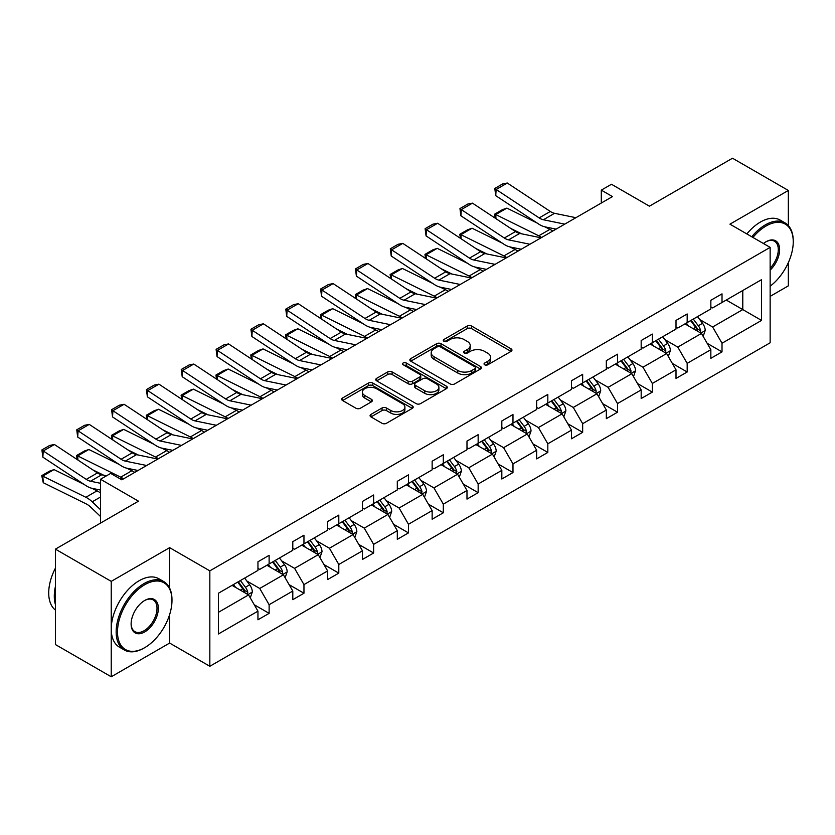 <?xml version="1.0" encoding="UTF-8"?>
<svg xmlns="http://www.w3.org/2000/svg" width="835" height="835" viewBox="0 0 835 835"><rect width="100%" height="100%" fill="white"/><g stroke="black" fill="none" stroke-linecap="round" stroke-linejoin="round"><path stroke-width="1.25" d="M484.686 364.801A2.171 1.252 0 0 0 487.755 364.801L511.051 351.358A3.1 1.785 0 0 0 511.959 350.095A3.1 1.785 0 0 0 511.051 348.821L471.587 326.047A3.1 1.785 0 0 0 467.203 326.047L443.917 339.49A2.171 1.252 0 0 0 443.281 340.377A2.171 1.252 0 0 0 443.917 341.264A2.171 1.252 0 0 0 446.986 341.264L450.002 339.521A9.916 5.73 0 0 1 464.03 339.521L467.318 341.421A9.916 5.73 0 0 1 470.22 345.471A9.916 5.73 0 0 1 467.318 349.521L464.302 351.264A2.171 1.252 0 0 0 463.665 352.151A2.171 1.252 0 0 0 464.302 353.038A2.171 1.252 0 0 0 467.37 353.038L470.387 351.295A9.916 5.73 0 0 1 484.415 351.295L487.703 353.195A9.916 5.73 0 0 1 490.604 357.244A9.916 5.73 0 0 1 487.703 361.294L484.686 363.037A2.171 1.252 0 0 0 484.049 363.914A2.171 1.252 0 0 0 484.686 364.801L484.686 363.037M788.334 225.565L788.334 190.453L732.504 158.222L649.432 206.182L611.471 184.264L601.304 190.129L601.304 203.02M770.141 296.373L788.334 285.862L788.334 262.628M169.63 588.101L169.63 547.656L111.232 581.369L111.232 676.778L55.413 644.547L55.413 549.138L138.485 501.177L100.513 479.259L100.513 523.096M111.232 581.369L55.413 549.138M370.98 414.379A3.1 1.785 0 0 0 370.072 415.642A3.1 1.785 0 0 0 370.98 416.915L382.044 423.303A3.1 1.785 0 0 0 386.428 423.303L412.292 408.367A3.1 1.785 0 0 0 413.2 407.104A3.1 1.785 0 0 0 412.292 405.841L372.838 383.056A3.1 1.785 0 0 0 368.454 383.056L342.59 397.992A3.1 1.785 0 0 0 341.682 399.255A3.1 1.785 0 0 0 342.59 400.529L355.961 408.242A3.1 1.785 0 0 0 360.344 408.242L371.418 401.854A3.1 1.785 0 0 0 372.327 400.591A3.1 1.785 0 0 0 371.418 399.318L364.78 395.498A8.287 4.791 0 0 1 362.359 392.106A8.287 4.791 0 0 1 367.473 387.68A8.287 4.791 0 0 1 376.512 388.724L402.491 403.722A8.287 4.791 0 0 1 404.912 407.104A8.287 4.791 0 0 1 399.798 411.53A8.287 4.791 0 0 1 390.759 410.486L386.428 407.991A3.1 1.785 0 0 0 382.044 407.991L370.98 414.379L370.98 416.915L382.044 410.57L382.044 407.991M100.513 479.259L110.679 473.393L121.847 479.833L612.472 196.58L601.304 190.129M169.63 547.656L209.835 570.858L770.141 247.379L770.141 342.788L209.835 666.278L209.835 570.858M788.334 190.453L729.936 224.166L770.141 247.379M450.222 383.943A3.1 1.785 0 0 0 454.605 383.943L480.469 369.007A3.1 1.785 0 0 0 481.377 367.744A3.1 1.785 0 0 0 480.469 366.481L441.016 343.696A3.1 1.785 0 0 0 436.632 343.696L410.757 358.632A3.1 1.785 0 0 0 409.849 359.895A3.1 1.785 0 0 0 410.757 361.169L450.222 383.943M404.067 365.271A2.171 1.252 0 0 1 406.269 365.584L446.339 388.713L420.516 403.629A3.1 1.785 0 0 1 416.133 403.629L376.679 380.844L376.679 378.318A3.1 1.785 0 0 0 375.771 379.581A3.1 1.785 0 0 0 376.679 380.844M376.679 378.318L387.743 371.919A3.1 1.785 0 0 1 392.126 371.919L408.127 381.157A3.1 1.785 0 0 0 412.511 381.157L419.859 376.919A3.1 1.785 0 0 0 420.767 375.656A3.1 1.785 0 0 0 419.859 374.393L403.201 364.77A2.171 1.252 0 0 1 402.564 363.883A2.171 1.252 0 0 1 403.9 362.724A2.171 1.252 0 0 1 406.269 362.995L446.381 386.156A3.1 1.785 0 0 1 447.289 387.43A3.1 1.785 0 0 1 446.381 388.692L446.381 386.156M218.426 593.236L257.952 570.409L257.952 561.778L269.12 555.327L269.12 563.969L292.793 550.296L292.793 541.664L303.961 535.214L303.961 543.856L327.633 530.183L327.633 521.551L338.801 515.101L338.801 523.743L362.473 510.07L362.473 501.438L373.631 494.988L373.631 503.63L397.303 489.957L397.303 481.325L408.472 474.875L408.472 483.517L432.144 469.844L432.144 461.212L443.312 454.762L443.312 463.404L466.984 449.731L466.984 441.099L478.152 434.649L478.152 443.291L501.825 429.618L501.825 420.976L512.982 414.536L512.982 423.168L536.654 409.505L536.654 400.863L547.823 394.423L547.823 403.055L571.495 389.392L571.495 380.75L582.663 374.31L582.663 382.941L606.335 369.279L606.335 360.636L617.503 354.197L617.503 362.828L641.176 349.166L641.176 340.523L652.333 334.083L652.333 342.715L676.006 329.053L676.006 320.41L687.174 313.97L687.174 322.602L710.846 308.94L710.846 300.297L722.014 293.857L722.014 302.489L761.541 279.673L761.541 320.41L722.014 343.237L722.014 351.879L710.846 358.319L710.846 349.688L687.174 363.35L687.174 371.992L676.006 378.432L676.006 369.801L652.333 383.463L652.333 392.106L641.176 398.545L641.176 389.914L617.503 403.576L617.503 412.219L606.335 418.659L606.335 410.027L582.663 423.689L582.663 432.332L571.495 438.772L571.495 430.14L547.823 443.802L547.823 452.445L536.654 458.885L536.654 450.253L512.982 463.916L512.982 472.558L501.825 478.998L501.825 470.366L478.152 484.029L478.152 492.671L466.984 499.111L466.984 490.479L443.312 504.142L443.312 512.784L432.144 519.224L432.144 510.592L408.472 524.255L408.472 532.897L397.303 539.337L397.303 530.705L373.631 544.368L373.631 553.01L362.473 559.45L362.473 550.818L338.801 564.481L338.801 573.123L327.633 579.563L327.633 570.931L303.961 584.594L303.961 593.236L292.793 599.676L292.793 591.044L269.12 604.707L269.12 613.349L257.952 619.789L257.952 611.157L218.426 633.974L218.426 593.236M266.887 565.253L283.42 574.793L259.748 588.466L246.816 581.003M259.748 588.466L269.12 604.707M283.42 574.793L292.793 591.044M257.952 568.353L259.748 569.376L269.12 563.969M301.727 545.14L318.25 554.68L294.578 568.353L281.656 560.89M294.578 568.353L303.961 584.594M318.25 554.68L327.633 570.931M292.793 548.24L294.578 549.263L303.961 543.856M336.568 525.027L353.09 534.567L329.418 548.24L316.496 540.777M329.418 548.24L338.801 564.481M353.09 534.567L362.473 550.818M327.633 528.127L329.418 529.15L338.801 523.743M371.398 504.914L387.931 514.454L364.258 528.127L351.326 520.664M364.258 528.127L373.631 544.368M387.931 514.454L397.303 530.705M362.473 508.014L364.258 509.037L373.631 503.63M406.238 484.801L422.76 494.341L399.099 508.014L386.167 500.551M399.099 508.014L408.472 524.255M422.76 494.341L432.144 510.592M397.303 487.901L399.099 488.924L408.472 483.517M441.078 464.688L457.601 474.228L433.929 487.901L421.007 480.438M433.929 487.901L443.312 504.142M457.601 474.228L466.984 490.479M432.144 467.788L433.929 468.811L443.312 463.404M475.919 444.575L492.441 454.115L468.769 467.788L455.847 460.325M468.769 467.788L478.152 484.029M492.441 454.115L501.825 470.366M466.984 447.675L468.769 448.698L478.152 443.291M510.749 424.462L527.282 434.002L503.609 447.675L490.677 440.212M503.609 447.675L512.982 463.916M527.282 434.002L536.654 450.253M501.825 427.551L503.609 428.585L512.982 423.168M545.589 404.349L562.112 413.889L538.439 427.562L525.518 420.099M538.439 427.562L547.823 443.802M562.112 413.889L571.495 430.14M536.654 407.438L538.439 408.472L547.823 403.055M580.429 384.236L596.952 393.776L573.28 407.449L560.358 399.986M573.28 407.449L582.663 423.689M596.952 393.776L606.335 410.027M571.495 387.325L573.28 388.358L582.663 382.941M615.27 364.123L631.792 373.662L608.12 387.325L595.198 379.873M608.12 387.325L617.503 403.576M631.792 373.662L641.176 389.914M606.335 367.212L608.12 368.245L617.503 362.828M650.1 344.01L666.633 353.549L642.96 367.212L630.028 359.749M642.96 367.212L652.333 383.463M666.633 353.549L676.006 369.801M641.176 347.099L642.96 348.132L652.333 342.715M684.94 323.897L701.463 333.436L677.79 347.099L664.869 339.636M677.79 347.099L687.174 363.35M701.463 333.436L710.846 349.688M676.006 326.986L677.79 328.019L687.174 322.602M726.252 300.047L742.785 309.587L712.631 326.986L699.709 319.523M712.631 326.986L722.014 343.237M761.541 320.41L742.785 309.587L742.785 290.507L761.541 279.673M111.232 676.778L169.63 643.065L209.835 666.278M710.846 306.873L712.631 307.906L722.014 302.489M218.426 612.316L248.579 594.906L232.057 585.366M248.579 594.906L257.952 611.157M707.161 343.3L722.014 351.879M672.321 363.413L687.174 371.992M637.491 383.526L652.333 392.106M602.651 403.639L617.503 412.219M567.81 423.752L582.663 432.332M532.97 443.865L547.823 452.445M498.14 463.978L512.982 472.558M463.3 484.091L478.152 492.671M428.459 504.204L443.312 512.784M393.619 524.317L408.472 532.897M358.789 544.43L373.631 553.01M323.949 564.543L338.801 573.123M289.108 584.657L303.961 593.236M254.268 604.77L269.12 613.349M169.63 643.065L169.63 614.581M485.552 365.114L487.703 363.872A9.916 5.73 0 0 0 490.604 359.822L490.604 357.244M470.22 345.471L470.22 348.049A9.916 5.73 0 0 1 467.318 352.099L465.168 353.341M511.01 351.378L471.587 328.625A3.1 1.785 0 0 0 467.203 328.625L444.784 341.567M480.428 369.039L441.016 346.274A3.1 1.785 0 0 0 436.632 346.274L410.799 361.19M474.99 368.632A2.171 1.252 0 0 0 475.626 367.744A2.171 1.252 0 0 0 474.99 366.857L440.358 346.869A2.171 1.252 0 0 0 437.289 346.869L434.106 348.696A9.916 5.73 0 0 0 431.204 352.746A9.916 5.73 0 0 0 434.106 356.795L457.778 370.469A9.916 5.73 0 0 0 471.806 370.469L474.99 368.632L474.99 371.21A2.171 1.252 0 0 0 475.626 370.322L475.626 367.744M431.204 352.746L431.204 355.324A9.916 5.73 0 0 0 434.106 359.374L434.106 356.795M474.99 371.21L471.806 373.047A9.916 5.73 0 0 1 457.778 373.047L434.106 359.374M376.721 380.864L387.743 374.498L387.743 371.919M420.767 375.656L420.767 378.234A3.1 1.785 0 0 1 419.859 379.497L412.511 383.735A3.1 1.785 0 0 1 408.127 383.735L392.126 374.498A3.1 1.785 0 0 0 387.743 374.498M424.733 390.749A8.287 4.791 0 0 0 433.772 391.782A8.287 4.791 0 0 0 438.897 387.367A8.287 4.791 0 0 0 436.465 383.975L427.311 378.693A3.1 1.785 0 0 0 422.927 378.693L415.579 382.931A3.1 1.785 0 0 0 414.671 384.194A3.1 1.785 0 0 0 415.579 385.467L424.733 390.749L424.733 393.327A8.287 4.791 0 0 0 433.772 394.36A8.287 4.791 0 0 0 438.897 389.945L438.897 387.367M414.671 384.194L414.671 386.772A3.1 1.785 0 0 0 415.579 388.045L415.579 385.467M424.733 393.327L415.579 388.045M404.912 407.104L404.912 409.682A8.287 4.791 0 0 1 399.798 414.108A8.287 4.791 0 0 1 390.759 413.064L386.428 410.57A3.1 1.785 0 0 0 382.044 410.57M362.359 392.106L362.359 394.684A8.287 4.791 0 0 0 364.78 398.076L364.78 395.498M371.377 401.875L364.78 398.076M412.25 408.398L372.838 385.634A3.1 1.785 0 0 0 368.454 385.634L342.632 400.549L342.59 397.992M703.164 336.38L705.22 330.441A8.371 4.833 -120 0 0 702.548 323.322L697.528 316.622M495.207 218.175L494.644 214.167L502.451 209.658L506.908 208.113L537.218 223.091M544.754 226.807L549.921 229.364A23.683 13.673 60 0 1 552.77 231.044M688.541 325.974L686.37 323.072M506.908 208.113L495.739 214.564L538.752 235.804A23.683 13.673 60 0 1 541.602 237.495M494.644 214.167L495.739 214.564L495.99 218.686M521.645 233.821L510.749 228.435M700.231 332.727L700.701 330.806A8.371 4.833 -120 0 0 698.3 325.765L693.29 319.074M691.192 320.285L696.714 327.654A4.258 2.463 60 0 1 697.486 328.948L700.701 330.806M690.608 320.619L695.628 327.32A8.371 4.833 60 0 1 697.705 331.265M564.731 224.135L543.387 219.762A15.792 9.112 60 0 1 539.159 217.904L496.136 189.482L495.739 195.672L538.752 224.104A23.683 13.673 -120 0 0 545.098 226.88L556.079 229.134M575.899 217.695L554.555 213.311A15.792 9.112 60 0 1 550.328 211.464L507.304 183.032L496.136 189.482L494.8 188.459L502.618 183.94L507.304 183.032M495.739 195.672L494.8 188.459M770.141 286.207A38.525 22.242 120 0 0 793.25 241.764A38.525 22.242 120 0 0 766.008 226.034A38.525 22.242 120 0 0 752.93 237.443M751.771 236.775A39.475 22.796 -60 0 1 765.34 224.876A39.475 22.796 -60 0 1 785.077 222.924A39.475 22.796 -60 0 1 793.25 240.991A39.475 22.796 -60 0 1 793.25 241.388M763.451 243.517A19.268 11.126 -60 0 1 766.008 241.764L766.008 241.764A19.268 11.126 -60 0 1 779.462 247.306A19.268 11.126 -60 0 1 770.141 270.102M746.855 233.936A39.475 22.796 -60 0 1 760.424 222.037A39.475 22.796 -60 0 1 780.161 220.085L785.077 222.924M770.141 268.223A18.318 10.573 120 0 0 774.494 241.242A18.318 10.573 120 0 0 765.664 241.962M144.069 648.033L144.737 647.647A38.525 22.242 120 0 0 171.979 600.448A38.525 22.242 120 0 0 144.737 584.719A38.525 22.242 120 0 0 117.495 631.918A38.525 22.242 120 0 0 144.737 647.647L144.069 648.033A39.475 22.796 -60 0 1 124.332 649.985A39.475 22.796 -60 0 1 118.278 618.349A39.475 22.796 -60 0 1 144.069 583.561A39.475 22.796 -60 0 1 163.806 581.609A39.475 22.796 -60 0 1 171.979 599.676A39.475 22.796 -60 0 1 171.979 600.073M144.737 631.918A19.268 11.126 -60 0 1 131.116 624.048A19.268 11.126 -60 0 1 144.737 600.448L144.737 600.448A19.268 11.126 -60 0 1 158.358 608.318A19.268 11.126 -60 0 1 144.737 631.918M131.116 623.651A18.318 10.573 120 0 0 134.905 631.657A18.318 10.573 120 0 0 144.069 630.749A18.318 10.573 120 0 0 156.03 614.612A18.318 10.573 120 0 0 153.222 599.937A18.318 10.573 120 0 0 144.392 600.657M124.332 649.985L119.415 647.146A39.475 22.796 -60 0 1 113.362 615.51A39.475 22.796 -60 0 1 139.153 580.722A39.475 22.796 -60 0 1 158.89 578.77L163.806 581.609M55.413 604.582A39.475 22.796 -60 0 1 55.413 586.525M55.413 610.061A39.475 22.796 -60 0 1 55.413 568.155M668.324 356.493L670.38 350.554A8.371 4.833 -120 0 0 667.708 343.435L662.698 336.735M460.367 238.288L459.803 234.28L467.621 229.771L472.067 228.226L502.388 243.204M509.914 246.92L515.08 249.477A23.683 13.673 60 0 1 517.93 251.158M653.701 346.087L651.53 343.185M472.067 228.226L460.899 234.677L503.912 255.917A23.683 13.673 60 0 1 506.761 257.608M459.803 234.28L460.899 234.677L461.15 238.8M486.805 253.934L475.908 248.548M665.391 352.84L665.86 350.919A8.371 4.833 -120 0 0 663.47 345.878L658.45 339.187M656.352 340.398L661.873 347.767A4.258 2.463 60 0 1 662.646 349.061L665.86 350.919M655.767 340.732L660.788 347.433A8.371 4.833 60 0 1 662.875 351.378M633.494 376.606L635.539 370.667A8.371 4.833 -120 0 0 632.867 363.549L627.857 356.848M425.537 258.401L424.963 254.393L432.78 249.884L437.227 248.35L467.548 263.317M475.073 267.033L480.25 269.59A23.683 13.673 60 0 1 483.089 271.271M618.871 366.2L616.689 363.298M437.227 248.35L426.059 254.79L469.082 276.03A23.683 13.673 60 0 1 471.921 277.721M424.963 254.393L426.059 254.79L426.309 258.913M451.975 274.047L441.068 268.661M630.561 372.953L631.02 371.032A8.371 4.833 -120 0 0 628.63 365.991L623.609 359.3M621.522 360.511L627.033 367.88A4.258 2.463 60 0 1 627.816 369.174L631.02 371.032M620.937 360.845L625.947 367.546A8.371 4.833 60 0 1 628.035 371.491M529.891 244.248L508.546 239.875A15.792 9.112 60 0 1 504.319 238.017L461.306 209.595L460.899 215.785L503.912 244.217A23.683 13.673 -120 0 0 510.268 246.993L521.238 249.248M541.059 237.808L519.714 233.424A15.792 9.112 60 0 1 515.487 231.577L472.474 203.145L461.306 209.595L459.96 208.573L467.777 204.053L472.474 203.145M460.899 215.785L459.96 208.573M495.061 264.361L473.716 259.988A15.792 9.112 60 0 1 469.479 258.13L426.466 229.709L426.059 235.898L469.082 264.33A23.683 13.673 -120 0 0 475.428 267.116L486.398 269.361M506.229 257.921L484.885 253.537A15.792 9.112 60 0 1 480.647 251.69L437.634 223.258L426.466 229.709L425.119 228.686L432.937 224.166L437.634 223.258M426.059 235.898L425.119 228.686M598.653 396.719L600.709 390.78A8.371 4.833 -120 0 0 598.037 383.662L593.017 376.961M390.696 278.514L390.122 274.506L397.94 269.997L402.386 268.463L432.707 283.43M440.233 287.146L445.41 289.703A23.683 13.673 60 0 1 448.259 291.384M584.03 386.313L581.849 383.411M402.386 268.463L391.229 274.903L434.242 296.143A23.683 13.673 60 0 1 437.091 297.834M390.122 274.506L391.229 274.903L391.479 279.026M417.135 294.16L406.227 288.774M595.72 393.066L596.19 391.145A8.371 4.833 -120 0 0 593.789 386.104L588.779 379.414M586.681 380.624L592.203 387.993A4.258 2.463 60 0 1 592.975 389.287L596.19 391.145M586.097 380.958L591.107 387.659A8.371 4.833 60 0 1 593.194 391.605M460.221 284.474L438.876 280.101A15.792 9.112 60 0 1 434.649 278.243L391.625 249.822L391.229 256.011L434.242 284.443A23.683 13.673 -120 0 0 440.588 287.23L451.568 289.474M471.389 278.034L450.044 273.65A15.792 9.112 60 0 1 445.806 271.803L402.794 243.371L391.625 249.822L390.289 248.799L398.107 244.279L402.794 243.371M391.229 256.011L390.289 248.799M563.813 416.832L565.869 410.904A8.371 4.833 -120 0 0 563.197 403.775L558.187 397.074M355.856 298.627L355.292 294.619L363.1 290.11L367.557 288.576L397.877 303.543M405.403 307.259L410.57 309.816A23.683 13.673 60 0 1 413.419 311.497M549.19 406.426L547.019 403.524M367.557 288.576L356.388 295.016L399.401 316.256A23.683 13.673 60 0 1 402.251 317.947M355.292 294.619L356.388 295.016L356.639 299.139M382.294 314.273L371.398 308.887M560.88 413.179L561.35 411.258A8.371 4.833 -120 0 0 558.949 406.217L553.939 399.527M551.841 400.737L557.362 408.106A4.258 2.463 60 0 1 558.135 409.4L561.35 411.258M551.257 401.071L556.277 407.772A8.371 4.833 60 0 1 558.354 411.718M425.38 304.587L404.036 300.214A15.792 9.112 60 0 1 399.808 298.356L356.795 269.935L356.388 276.124L399.401 304.556A23.683 13.673 -120 0 0 405.747 307.343L416.728 309.587M436.548 298.147L415.204 293.763A15.792 9.112 60 0 1 410.977 291.916L367.953 263.484L356.795 269.935L355.449 268.912L363.267 264.392L367.953 263.484M356.388 276.124L355.449 268.912M528.972 436.945L531.029 431.017A8.371 4.833 -120 0 0 528.357 423.888L523.347 417.197M321.016 318.74L320.452 314.732L328.27 310.223L332.716 308.689L363.037 323.656M370.563 327.372L375.729 329.929A23.683 13.673 60 0 1 378.579 331.61M514.35 426.539L512.179 423.637M332.716 308.689L321.548 315.129L364.571 336.369A23.683 13.673 60 0 1 367.41 338.06M320.452 314.732L321.548 315.129L321.799 319.252M347.454 334.386L336.557 329M526.04 433.292L526.509 431.371A8.371 4.833 -120 0 0 524.119 426.33L519.099 419.64M517.001 420.85L522.522 428.219A4.258 2.463 60 0 1 523.294 429.514L526.509 431.371M516.427 421.184L521.437 427.885A8.371 4.833 60 0 1 523.524 431.831M390.55 324.7L369.206 320.327A15.792 9.112 60 0 1 364.968 318.469L321.955 290.048L321.548 296.237L364.571 324.669A23.683 13.673 -120 0 0 370.917 327.456L381.887 329.7M401.708 318.26L380.363 313.877A15.792 9.112 60 0 1 376.136 312.029L333.123 283.597L321.955 290.048L320.609 289.025L328.426 284.505L333.123 283.597M321.548 296.237L320.609 289.025M494.143 457.058L496.188 451.13A8.371 4.833 -120 0 0 493.516 444.001L488.506 437.31M286.186 338.853L285.612 334.845L293.429 330.336L297.876 328.802L328.197 343.769M335.722 347.485L340.899 350.042A23.683 13.673 60 0 1 343.738 351.723M479.52 446.652L477.338 443.75M297.876 328.802L286.718 335.242L329.731 356.482A23.683 13.673 60 0 1 332.58 358.173M285.612 334.845L286.718 335.242L286.958 339.365M312.624 354.499L301.717 349.113M491.21 453.405L491.669 451.484A8.371 4.833 -120 0 0 489.279 446.443L484.269 439.753M482.171 440.964L487.682 448.332A4.258 2.463 60 0 1 488.465 449.627L491.669 451.484M481.586 441.298L486.596 447.998A8.371 4.833 60 0 1 488.684 451.944M355.71 344.813L334.365 340.44A15.792 9.112 60 0 1 330.128 338.582L287.115 310.161L286.718 316.35L329.731 344.782A23.683 13.673 -120 0 0 336.077 347.569L347.047 349.813M366.878 338.373L345.533 333.99A15.792 9.112 60 0 1 341.296 332.142L298.283 303.71L287.115 310.161L285.779 309.138L293.586 304.618L298.283 303.71M286.718 316.35L285.779 309.138M459.302 477.171L461.358 471.243A8.371 4.833 -120 0 0 458.686 464.114L453.666 457.423M251.345 358.966L250.771 354.958L258.589 350.45L263.046 348.915L293.356 363.883M300.892 367.598L306.059 370.155A23.683 13.673 60 0 1 308.908 371.836M444.679 466.765L442.508 463.863M263.046 348.915L251.878 355.355L294.891 376.595A23.683 13.673 60 0 1 297.74 378.286M250.771 354.958L251.878 355.355L252.128 359.478M277.784 374.612L266.876 369.227M456.369 473.518L456.839 471.598A8.371 4.833 -120 0 0 454.438 466.556L449.428 459.866M447.33 461.077L452.852 468.445A4.258 2.463 60 0 1 453.624 469.74L456.839 471.598M446.746 461.411L451.756 468.111A8.371 4.833 60 0 1 453.843 472.057M320.87 364.926L299.525 360.553A15.792 9.112 60 0 1 295.298 358.695L252.274 330.274L251.878 336.463L294.891 364.895A23.683 13.673 -120 0 0 301.237 367.682L312.217 369.926M332.038 358.486L310.693 354.103A15.792 9.112 60 0 1 306.455 352.255L263.442 323.823L252.274 330.274L250.938 329.251L258.756 324.731L263.442 323.823M251.878 336.463L250.938 329.251M424.462 497.284L426.518 491.356A8.371 4.833 -120 0 0 423.846 484.227L418.836 477.536M216.505 379.08L215.941 375.072L223.759 370.563L228.205 369.028L258.526 383.996M266.052 387.711L271.218 390.269A23.683 13.673 60 0 1 274.068 391.949M409.839 486.878L407.668 483.976M228.205 369.028L217.037 375.468L260.05 396.719A23.683 13.673 60 0 1 262.9 398.399M215.941 375.072L217.037 375.468L217.288 379.591M242.943 394.725L232.046 389.35M421.529 493.631L421.999 491.711A8.371 4.833 -120 0 0 419.598 486.68L414.588 479.979M412.49 481.19L418.011 488.558A4.258 2.463 60 0 1 418.784 489.853L421.999 491.711M411.905 481.534L416.926 488.224A8.371 4.833 60 0 1 419.013 492.17M286.029 385.039L264.685 380.666A15.792 9.112 60 0 1 260.457 378.808L217.444 350.387L217.037 356.576L260.05 385.008A23.683 13.673 -120 0 0 266.396 387.795L277.377 390.039M297.197 378.599L275.853 374.216A15.792 9.112 60 0 1 271.625 372.368L228.602 343.936L217.444 350.387L216.098 349.364L223.916 344.855L228.602 343.936M217.037 356.576L216.098 349.364M389.621 517.397L391.678 511.469A8.371 4.833 -120 0 0 389.006 504.34L383.996 497.65M181.675 399.193L181.101 395.185L188.919 390.676L193.365 389.141L223.686 404.109M231.212 407.824L236.378 410.382A23.683 13.673 60 0 1 239.227 412.062M374.998 506.991L372.827 504.089M193.365 389.141L182.197 395.581L225.22 416.832A23.683 13.673 60 0 1 228.059 418.512M181.101 395.185L182.197 395.581L182.447 399.704M208.113 414.838L197.206 409.463M386.688 513.744L387.158 511.824A8.371 4.833 -120 0 0 384.768 506.793L379.748 500.092M377.65 501.303L383.171 508.672A4.258 2.463 60 0 1 383.943 509.966L387.158 511.824M377.076 501.647L382.086 508.338A8.371 4.833 60 0 1 384.173 512.283M354.791 537.51L356.837 531.582A8.371 4.833 -120 0 0 354.176 524.453L349.155 517.763M146.835 419.306L146.261 415.298L154.078 410.789L158.525 409.254L188.846 424.222M196.371 427.938L201.548 430.495A23.683 13.673 60 0 1 204.387 432.175M340.169 527.104L337.987 524.203M158.525 409.254L147.367 415.694L190.38 436.945A23.683 13.673 60 0 1 193.229 438.625M146.261 415.298L147.367 415.694L147.607 419.817M173.273 434.952L162.366 429.576M351.859 533.857L352.328 531.937A8.371 4.833 -120 0 0 349.928 526.906L344.918 520.205M342.82 521.416L348.331 528.785A4.258 2.463 60 0 1 349.113 530.079L352.328 531.937M342.235 521.76L347.245 528.451A8.371 4.833 60 0 1 349.333 532.396M319.951 557.623L322.007 551.695A8.371 4.833 -120 0 0 319.335 544.566L314.315 537.876M111.994 439.419L111.42 435.411L119.238 430.902L123.695 429.367L154.005 444.335M161.541 448.051L166.708 450.608A23.683 13.673 60 0 1 169.557 452.288M305.328 547.217L303.157 544.316M123.695 429.367L112.527 435.807L155.54 457.058A23.683 13.673 60 0 1 158.389 458.739M111.42 435.411L112.527 435.807L112.777 439.93M138.433 455.065L127.536 449.689M317.018 553.97L317.488 552.05A8.371 4.833 -120 0 0 315.087 547.019L310.077 540.318M307.979 541.529L313.501 548.898A4.258 2.463 60 0 1 314.273 550.192L317.488 552.05M307.395 541.873L312.415 548.564A8.371 4.833 60 0 1 314.492 552.509M251.199 405.163L229.855 400.779A15.792 9.112 60 0 1 225.617 398.921L182.604 370.5L182.197 376.689L225.22 405.121A23.683 13.673 -120 0 0 231.566 407.908L242.536 410.152M262.357 398.712L241.012 394.329A15.792 9.112 60 0 1 236.785 392.481L193.772 364.05L182.604 370.5L181.258 369.477L189.075 364.968L193.772 364.05M182.197 376.689L181.258 369.477M216.359 425.276L195.014 420.892A15.792 9.112 60 0 1 190.777 419.034L147.764 390.613L147.367 396.813L190.38 425.234A23.683 13.673 -120 0 0 196.726 428.021L207.706 430.265M227.527 418.826L206.182 414.442A15.792 9.112 60 0 1 201.945 412.594L158.932 384.163L147.764 390.613L146.428 389.59L154.235 385.081L158.932 384.163M147.367 396.813L146.428 389.59M181.519 445.389L160.174 441.005A15.792 9.112 60 0 1 155.947 439.147L112.923 410.726L112.527 416.926L155.54 445.347A23.683 13.673 -120 0 0 161.886 448.134L172.866 450.378M192.687 438.939L171.342 434.555A15.792 9.112 60 0 1 167.115 432.707L124.091 404.276L112.923 410.726L111.587 409.703L119.405 405.194L124.091 404.276M112.527 416.926L111.587 409.703M285.111 577.736L287.167 571.808A8.371 4.833 -120 0 0 284.495 564.679L279.485 557.989M77.154 459.532L76.59 455.524L84.408 451.015L88.854 449.48L119.175 464.448M126.701 468.164L131.867 470.721A23.683 13.673 60 0 1 134.717 472.401M270.488 567.33L268.317 564.429M88.854 449.48L77.686 455.92L120.699 477.171A23.683 13.673 60 0 1 123.549 478.852M76.59 455.524L77.686 455.92L77.937 460.043M103.592 475.178L92.695 469.802M282.178 574.083L282.647 572.163A8.371 4.833 -120 0 0 280.257 567.132L275.237 560.431M273.139 561.642L278.66 569.011A4.258 2.463 60 0 1 279.433 570.305L282.647 572.163M272.554 561.986L277.575 568.677A8.371 4.833 60 0 1 279.662 572.622M146.678 465.502L125.333 461.118A15.792 9.112 60 0 1 121.106 459.26L78.093 430.839L77.686 437.039L120.699 465.46A23.683 13.673 -120 0 0 127.056 468.247L138.025 470.491M157.846 459.052L136.502 454.668A15.792 9.112 60 0 1 132.274 452.82L89.251 424.389L78.093 430.839L76.747 429.816L84.565 425.307L89.251 424.389M77.686 437.039L76.747 429.816M250.27 597.85L252.327 591.921A8.371 4.833 -120 0 0 249.655 584.792L244.645 578.102M54.014 469.594L42.846 476.033L43.253 482.703L41.75 475.637L49.568 471.128L54.014 469.594L84.335 484.561M91.86 488.277L97.027 490.834A23.683 13.673 60 0 1 100.513 492.974M235.647 587.443L233.476 584.542M41.75 475.637L85.869 497.284A23.683 13.673 60 0 1 92.215 501.825L100.513 509.715M100.513 516.489L90.504 506.97A15.792 9.112 -120 0 0 86.266 503.943L43.253 482.703M247.337 594.196L247.807 592.276A8.371 4.833 -120 0 0 245.417 587.245L240.396 580.544M238.309 581.755L243.82 589.124A4.258 2.463 60 0 1 244.592 590.418L247.807 592.276M237.724 582.099L242.734 588.79A8.371 4.833 60 0 1 244.822 592.735M100.513 483.288L90.504 481.231A15.792 9.112 60 0 1 86.266 479.373L43.253 450.952L42.846 457.152L85.869 485.573A23.683 13.673 -120 0 0 92.215 488.36L100.513 490.061M106.536 475.783L101.661 474.791A15.792 9.112 60 0 1 97.434 472.934L54.421 444.502L43.253 450.952L41.907 449.929L49.724 445.42L54.421 444.502M123.006 479.165L119.395 478.424M42.846 457.152L41.907 449.929M487.703 363.872L487.703 361.294M464.302 353.038L464.302 351.264M467.318 352.099L467.318 349.521M443.917 341.264L443.917 339.49M467.203 328.625L467.203 326.047M471.587 328.625L471.587 326.047M511.051 351.358L511.051 348.821M410.757 361.169L410.757 358.632M436.632 346.274L436.632 343.696M441.016 346.274L441.016 343.696M480.469 369.007L480.469 366.481M457.778 373.047L457.778 370.469M471.806 373.047L471.806 370.469M392.126 374.498L392.126 371.919M408.127 383.735L408.127 381.157M412.511 383.735L412.511 381.157M419.859 379.497L419.859 376.919M406.269 365.584L406.269 362.995M386.428 410.57L386.428 407.991M390.759 413.064L390.759 410.486M371.418 401.854L371.418 399.318M368.454 385.634L368.454 383.056M372.838 385.634L372.838 383.056M412.292 408.367L412.292 405.841M700.868 333.092L705.158 330.608M698.3 325.765L702.548 323.322M693.248 328.687L695.628 327.32M549.921 229.364L538.752 235.804M543.387 219.762L554.555 213.311M539.159 217.904L550.328 211.464M666.027 353.205L670.328 350.721M663.47 345.878L667.708 343.435M658.408 348.8L660.788 347.433M515.08 249.477L503.912 255.917M631.187 373.318L635.487 370.834M628.63 365.991L632.867 363.549M623.568 368.913L625.947 367.546M480.25 269.59L469.082 276.03M508.546 239.875L519.714 233.424M504.319 238.017L515.487 231.577M473.716 259.988L484.885 253.537M469.479 258.13L480.647 251.69M596.347 393.431L600.647 390.947M593.789 386.104L598.037 383.662M588.727 389.026L591.107 387.659M445.41 289.703L434.242 296.143M438.876 280.101L450.044 273.65M434.649 278.243L445.806 271.803M561.517 413.544L565.817 411.06M558.949 406.217L563.197 403.775M553.897 409.14L556.277 407.772M410.57 309.816L399.401 316.256M404.036 300.214L415.204 293.763M399.808 298.356L410.977 291.916M526.676 433.657L530.976 431.173M524.119 426.33L528.357 423.888M519.057 429.253L521.437 427.885M375.729 329.929L364.571 336.369M369.206 320.327L380.363 313.877M364.968 318.469L376.136 312.029M491.836 453.77L496.136 451.286M489.279 446.443L493.516 444.001M484.216 449.366L486.596 447.998M340.899 350.042L329.731 356.482M334.365 340.44L345.533 333.99M330.128 338.582L341.296 332.142M456.995 473.883L461.296 471.399M454.438 466.556L458.686 464.114M449.376 469.479L451.756 468.111M306.059 370.155L294.891 376.595M299.525 360.553L310.693 354.103M295.298 358.695L306.455 352.255M422.166 493.996L426.466 491.512M419.598 486.68L423.846 484.227M414.546 489.592L416.926 488.224M271.218 390.269L260.05 396.719M264.685 380.666L275.853 374.216M260.457 378.808L271.625 372.368M387.325 514.11L391.625 511.625M384.768 506.793L389.006 504.34M379.706 509.705L382.086 508.338M236.378 410.382L225.22 416.832M352.485 534.223L356.785 531.738M349.928 526.906L354.176 524.453M344.865 529.818L347.245 528.451M201.548 430.495L190.38 436.945M317.655 554.336L321.945 551.851M315.087 547.019L319.335 544.566M310.025 549.931L312.415 548.564M166.708 450.608L155.54 457.058M229.855 400.779L241.012 394.329M225.617 398.921L236.785 392.481M195.014 420.892L206.182 414.442M190.777 419.034L201.945 412.594M160.174 441.005L171.342 434.555M155.947 439.147L167.115 432.707M282.814 574.449L287.115 571.965M280.257 567.132L284.495 564.679M275.195 570.044L277.575 568.677M131.867 470.721L120.699 477.171M125.333 461.118L136.502 454.668M121.106 459.26L132.274 452.82M247.974 594.562L252.274 592.078M245.417 587.245L249.655 584.792M240.355 590.168L242.734 588.79M97.027 490.834L85.869 497.284M100.513 497.034L92.215 501.825M90.504 481.231L101.661 474.791M86.266 479.373L97.434 472.934M793.25 241.764L793.25 240.991M171.979 600.448L171.979 599.676"/></g></svg>
